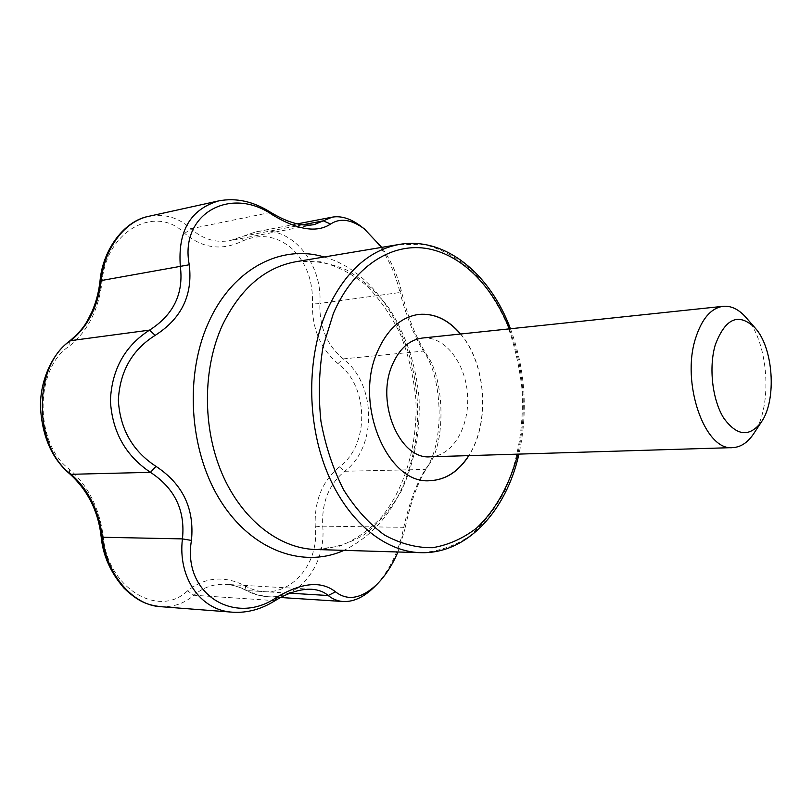 <?xml version="1.0" encoding="UTF-8"?>
<svg xmlns="http://www.w3.org/2000/svg" width="812" height="812" viewBox="0 0 812 812"><rect width="100%" height="100%" fill="white"/><g stroke="black" fill="none" stroke-linecap="round" stroke-linejoin="round"><path stroke-width="0.61" stroke-dasharray="4.06 3.04" d="M460.648 334.006C486.368 363.756 490.367 422.666 468.9 455.623M429.873 480.694L429.792 480.694C387.811 484.805 353.474 404.843 377.083 352.032C386.837 329.611 400.651 317.086 418.505 314.447L418.596 314.437M460.475 334.026C486.195 363.776 490.194 422.666 468.727 455.623M187.481 590.862C159.01 618.602 107.874 588.527 103.337 537.199C99.5 508.16 88.132 485.464 69.243 469.092C34.52 443.717 34.439 368.79 68.827 346.531C87.503 331.793 98.617 310.032 102.15 281.246C106.23 230.354 156.198 204.106 184.689 233.389C202.381 248.299 221.443 250.938 241.905 241.326C259.931 233.227 276.567 235.612 291.802 248.492C306.205 262.428 313.087 280.597 312.437 303.018C311.95 328.677 320.466 348.876 337.975 363.603C368.952 386.38 369.876 444.854 339.375 466.9C322.181 481.12 314.153 501.105 315.259 526.846C320.131 570.542 280.84 606.361 245.336 585.939C224.457 575.332 205.172 576.967 187.481 590.862L193.956 595.257C203.152 587.391 213.617 583.747 225.36 584.336C232.709 584.802 239.885 586.883 246.889 590.588L257.099 594.8L267.615 596.678C300.125 599.479 326.13 564.096 322.76 526.166C321.532 502.628 328.85 484.328 344.714 471.254C377.397 447.148 376.372 383.822 343.171 358.894C327.013 345.394 319.258 326.901 319.887 303.424L312.437 303.018M337.975 363.603L343.171 358.894L423.407 351.099C443.393 378.087 444.57 444.58 425.539 469.224L425.386 469.437C416.586 483.181 409.37 502.466 403.757 527.313C399.22 550.617 389.851 570.054 375.651 585.635M362.233 227.289C380.798 243.235 393.394 264.976 400.012 292.503L319.887 303.424C322.638 262.286 290.564 224.234 255.902 231.867L242.778 236.333L241.905 241.326M339.375 466.9L344.714 471.254L425.386 469.437L429.03 464.515C445.808 442.428 444.671 380.077 427.183 355.392C416.323 338.766 407.644 316.995 401.138 290.087C397.372 274.669 390.907 260.429 381.731 247.376M401.138 290.087L400.012 292.503C406.355 316.457 414.15 335.985 423.407 351.099L427.183 355.392M302.49 224.833L243.336 236.17L230.385 240.555C215.759 243.143 202.635 239.195 191.013 228.72C178.427 217.474 164.318 213.343 148.697 216.327M270.761 212.409L191.013 228.72L184.689 233.389M100.038 280.769L102.15 281.246M245.336 585.939L246.046 590.405L246.889 590.588L290.006 593.207M315.259 526.846L322.76 526.166L403.757 527.313L404.955 528.998C410.639 501.136 418.657 479.638 429.03 464.515M69.507 341.142L68.827 346.531M160.411 606.655C172.905 607.406 184.08 603.6 193.956 595.257L275.065 600.657M103.337 537.199L101.216 537.229M69.639 473.772L69.243 469.092M397.921 551.987L404.955 528.998M745.883 317.36C768.68 342.055 773.024 406.03 753.769 433.578M422.26 338.056C444.54 335.61 465.55 362.791 467.519 394.622C469.864 426.422 452.731 456.202 430.319 456.791M295.954 261.708C313.391 260.165 330.352 262.956 346.815 270.081C362.568 279.44 376.575 292.066 388.816 307.971C405.594 333.62 416.028 364.923 419.053 397.9C420.423 431.669 414.485 462.728 401.25 491.087C391.272 508.505 379.102 522.918 364.761 534.316C349.404 543.604 332.981 548.668 315.492 549.501L339.599 546.161C355.108 540.051 369.216 530.206 381.924 516.645C405.706 486.824 418.109 442.814 415.785 398.124C413.44 375.844 408.334 354.621 400.478 334.453C391.161 315.36 379.742 298.968 366.212 285.266C351.789 273.542 336.483 265.707 320.293 261.748L295.954 261.708M324.11 256.998C390.278 275.177 431.345 371.876 413.46 452.101C403.056 499.654 379.904 532.408 344.004 550.363M509.286 328.87C524.451 369.795 527.282 411.542 517.792 454.131M399.565 244.392L425.326 244.747C442.286 249.426 458.08 258.206 472.675 271.106C486.256 285.976 497.665 303.546 506.891 323.795C514.676 345.12 519.771 367.491 522.177 390.907C523.72 426.858 518.036 459.937 505.135 490.164C495.381 508.728 483.444 524.116 469.306 536.326C454.152 546.273 437.881 551.724 420.494 552.667M314.102 224.64L230.385 240.565L255.892 231.877L297.263 223.889M280.597 597.51L267.615 596.678C260.216 596.181 253.029 594.09 246.046 590.405C239.347 586.782 232.455 584.762 225.35 584.336M311.585 589.268L225.36 584.336M426.676 467.702L425.549 469.234M363.746 228.436L364.294 228.842M510.454 328.748C525.364 369.714 528.206 411.491 518.949 454.101"/><path stroke-width="1.22" d="M468.9 455.623C458.658 471.589 445.676 479.943 429.964 480.694C387.984 484.805 353.646 404.833 377.255 352.022C387.009 329.591 400.823 317.066 418.677 314.427C434.349 313.036 448.336 319.563 460.648 334.006M418.596 314.437C434.237 313.077 448.194 319.613 460.475 334.026M468.727 455.623C458.506 471.559 445.555 479.922 429.873 480.694M375.651 585.635L374.099 587.208C363.796 597.206 353.504 601.976 343.222 601.53C337.731 601.144 332.717 599.144 328.19 595.521C323.927 591.816 318.385 589.735 311.585 589.268C300.541 588.812 288.372 592.608 275.065 600.657C261.484 609.233 247.406 613.09 232.841 612.218C200.381 610.614 177.696 577.383 182.436 538.894C185.44 510.474 174.773 488.286 150.453 472.33C125.515 455.674 112.168 431.74 110.391 400.529C111.873 369.358 124.916 345.892 149.54 330.119C173.453 314.883 183.725 293.731 180.355 266.661C177.605 231.187 190.384 209.263 218.722 200.889C236.14 197.57 253.486 201.417 270.761 212.409C287.58 222.549 302.023 226.629 314.102 224.64L332.138 217.169C341.223 215.586 350.825 218.611 360.924 226.264L362.233 227.289M218.722 200.889L148.697 216.327C124.764 221.118 104.119 248.482 101.216 280.729C97.785 307.24 87.584 327.216 70.603 340.654L69.507 341.142C50.506 354.935 39.24 384.37 40.6 409.157C42.64 437.516 52.323 459.054 69.639 473.772L71.07 474.309C88.244 489.301 98.688 510.159 102.393 536.874C105.925 573.8 132.701 605.316 160.411 606.655C148.961 605.082 139.39 602.971 123.972 588.101C110.594 572.541 103.012 555.581 101.216 537.229L182.436 538.894L191.449 540.437C182.142 594.252 235.145 626.397 276.537 597.399C301.678 582.448 321.339 580.59 335.518 591.826C347.709 601.225 361.513 598.738 376.93 584.366C385.426 575.749 392.419 564.959 397.921 551.987M381.731 247.376L364.294 228.842C351.312 219.341 340.086 217.748 330.616 224.041C316.883 233.085 297.436 229.989 272.284 214.754C230.933 185.826 179.32 213.475 189.257 264.763L100.038 280.769C102.88 249.223 124.49 220.742 148.697 216.327M189.257 264.763C192.901 295.02 181.543 318.558 155.163 335.366L149.54 330.119L70.603 340.654C32.724 364.821 32.795 446.742 71.07 474.309L150.453 472.33L156.036 466.392C182.791 484.043 194.596 508.728 191.449 540.437M155.163 335.366C132.112 349.82 119.831 371.46 118.339 400.275C120.115 429.162 132.681 451.198 156.036 466.392M290.006 593.207L328.19 595.521L335.518 591.826M275.065 600.657L276.537 597.399M272.284 214.754L270.761 212.409M330.616 224.041L323.298 220.854L302.49 224.833M715.281 344.846C725.42 318.02 738.697 312.376 755.099 327.936C773.42 347.698 776.952 399.808 761.473 421.864C749.486 437.475 736.9 436.186 723.685 418.018C712.357 399.91 708.602 367.44 715.281 344.846M761.473 421.864L753.769 433.578C747.832 442.51 740.828 447.179 732.769 447.615C704.897 451.35 680.801 382.828 695.681 337.965C701.933 318.608 711.099 308.052 723.177 306.307C731.216 305.637 738.788 309.331 745.883 317.36L755.099 327.936M732.769 447.615L430.319 456.791C400.103 460.028 375.53 403.107 392.145 365.288C399.149 348.916 409.187 339.842 422.26 338.056L723.177 306.307M518.949 454.101C506.262 510.992 466.93 554.291 420.494 552.667L315.492 549.501C279.237 548.506 241.874 519.812 222.041 473.589C202.259 427.386 202.655 367.816 222.691 324.597C240.626 288.311 265.047 267.341 295.954 261.708L399.565 244.392C445.352 236.485 490.194 274.091 510.454 328.748M344.004 550.363C303.201 568.745 251.588 550.739 220.255 500.385C188.861 450.234 184.273 373.835 209.405 320.669C233.653 267.879 282.058 244.057 324.11 256.998M517.792 454.131C509.824 484.378 495.635 510.2 476.512 528.145C462.982 538.539 448.295 545.065 432.481 547.714C416.312 547.887 400.316 543.654 384.482 535.006C369.176 523.821 355.554 508.769 343.638 489.859C333.123 469.092 325.561 446.265 320.953 421.377C318.284 396.002 318.974 371.145 323.034 346.795L333.387 313.422C353.159 267.27 390.156 243.184 425.417 248.299C460.79 253.588 492.458 285.621 509.286 328.87M420.494 552.667C384.431 551.693 346.876 520.969 326.739 471.204C306.652 421.469 306.763 357.29 326.657 311.037C344.491 272.223 368.8 250.015 399.565 244.392M332.138 217.169L297.263 223.889M343.222 601.519L280.597 597.51M100.038 280.769C98.81 291.914 96.08 302.318 91.857 311.981C86.661 321.867 85.321 327.662 69.507 341.142M101.216 537.229C98.435 511.601 87.909 490.448 69.639 473.772M232.841 612.218L160.411 606.655M376.93 584.366L374.078 587.188M360.904 226.294L363.746 228.436"/></g></svg>
